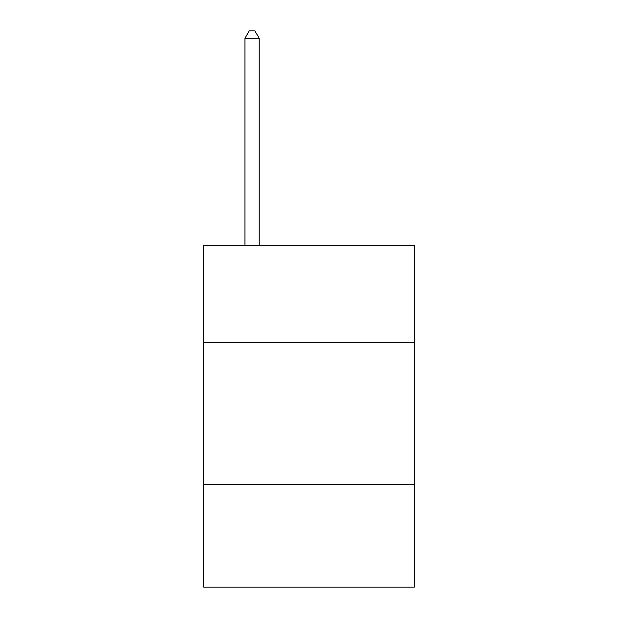 <?xml version="1.0" encoding="UTF-8"?>
<svg xmlns="http://www.w3.org/2000/svg" width="618" height="618" viewBox="0 0 618 618"><rect width="100%" height="100%" fill="white"/><g stroke="black" fill="none" stroke-linecap="round" stroke-linejoin="round"><path stroke-width="0.93" d="M414.323 342.302L414.323 245.524L203.677 245.524L203.677 342.302L414.323 342.302L414.323 587.1L203.677 587.1L203.677 342.302M414.323 484.628L203.677 484.628M259.189 245.524L259.189 38.301L244.952 38.301L244.952 245.524M244.952 38.301L249.224 30.9L254.917 30.9L259.189 38.301"/></g></svg>
